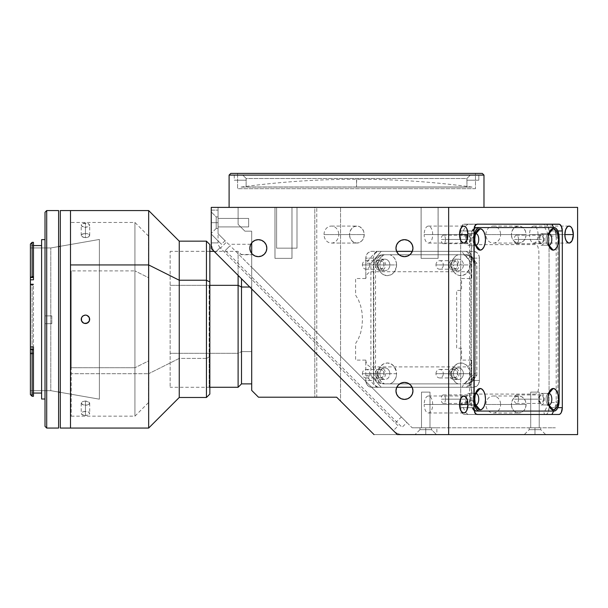 <?xml version="1.0" encoding="UTF-8"?>
<svg xmlns="http://www.w3.org/2000/svg" width="608" height="608" viewBox="0 0 608 608"><rect width="100%" height="100%" fill="white"/><g stroke="black" fill="none" stroke-linecap="round" stroke-linejoin="round"><path stroke-width="0.46" stroke-dasharray="3.04 2.28" d="M472.089 187.089C433.747 181.868 395.23 179.261 356.539 179.261L356.539 187.089L356.539 179.261L356.539 187.089L472.089 187.089L356.539 187.089L472.089 187.089L356.539 187.089L356.691 179.261M356.539 187.089L240.996 187.089L356.539 187.089M229.102 207.381L483.983 207.381L229.102 207.381M248.642 218.432L248.642 226.928L218.059 226.928L218.059 218.432L248.642 218.432L248.642 226.928L218.059 226.928L218.059 218.432L248.642 218.432L218.059 218.432L218.059 226.928L248.642 226.928L248.642 218.432L218.059 218.432L218.059 226.928L248.642 226.928L248.642 218.432M421.504 392.122L430 392.122L430 427.804L421.504 427.804L421.504 392.122L430 392.122L430 427.804L421.504 427.804L421.504 392.122L421.504 427.804L430 427.804L430 392.122L421.504 392.122L421.504 427.804L430 427.804L430 392.122L421.504 392.122M530.723 392.122L539.22 392.122L539.22 427.804L530.723 427.804L530.723 392.122L530.723 427.804L539.22 427.804L539.22 392.122L530.723 392.122M432.683 234.574A8.497 4.248 90 0 0 428.435 226.077A8.497 4.248 90 0 0 424.186 234.574L459.504 234.574L424.186 234.574A8.497 4.248 90 0 0 428.435 243.063A8.497 4.248 90 0 0 432.683 234.574M432.683 404.487A8.497 4.248 90 0 0 428.435 395.998A8.497 4.248 90 0 0 424.186 404.487L459.504 404.487L424.186 404.487A8.497 4.248 90 0 0 428.435 412.984A8.497 4.248 90 0 0 432.683 404.487M538.034 234.574A8.497 4.248 90 0 0 533.786 226.077A8.497 4.248 90 0 0 529.538 234.574L564.855 234.574L529.538 234.574A8.497 4.248 90 0 0 533.786 243.063A8.497 4.248 90 0 0 538.034 234.574M445.459 399.175A4.248 2.12 90 0 0 443.338 394.926A4.248 2.12 90 0 0 441.21 399.175L466.23 399.175A4.248 2.12 -90 0 1 468.35 394.926A4.248 2.12 -90 0 1 470.478 399.175L445.459 399.175L470.478 399.175A4.248 2.12 -90 0 1 468.35 403.423A4.248 2.12 -90 0 1 466.23 399.175L441.21 399.175A4.248 2.12 90 0 0 443.338 403.423A4.248 2.12 90 0 0 445.459 399.175M518.525 239.453A4.248 2.12 90 0 0 516.397 235.205A4.248 2.12 90 0 0 514.277 239.453L539.296 239.453A4.248 2.12 -90 0 1 541.416 235.205A4.248 2.12 -90 0 1 543.544 239.453L518.525 239.453L543.544 239.453A4.248 2.12 -90 0 1 541.416 243.702A4.248 2.12 -90 0 1 539.296 239.453L514.277 239.453A4.248 2.12 90 0 0 516.397 243.702A4.248 2.12 90 0 0 518.525 239.453M518.525 399.175A4.248 2.12 90 0 0 516.397 394.926A4.248 2.12 90 0 0 514.277 399.175L539.296 399.175A4.248 2.12 -90 0 1 541.416 394.926A4.248 2.12 -90 0 1 543.544 399.175L518.525 399.175L543.544 399.175A4.248 2.12 -90 0 1 541.416 403.423A4.248 2.12 -90 0 1 539.296 399.175L514.277 399.175A4.248 2.12 90 0 0 516.397 403.423A4.248 2.12 90 0 0 518.525 399.175M445.459 239.453A4.248 2.12 90 0 0 443.338 235.205A4.248 2.12 90 0 0 441.21 239.453L466.23 239.453A4.248 2.12 -90 0 1 468.35 235.205A4.248 2.12 -90 0 1 470.478 239.453L445.459 239.453L470.478 239.453A4.248 2.12 -90 0 1 468.35 243.702A4.248 2.12 -90 0 1 466.23 239.453L441.21 239.453A4.248 2.12 90 0 0 443.338 243.702A4.248 2.12 90 0 0 445.459 239.453M258.332 239.666A8.497 8.497 0 0 0 249.835 248.163A8.497 8.497 0 0 0 258.332 256.66A8.497 8.497 0 0 0 266.828 248.163A8.497 8.497 0 0 0 258.332 239.666M404.457 239.666A8.497 8.497 0 0 0 395.968 248.163A8.497 8.497 0 0 0 404.457 256.66A8.497 8.497 0 0 0 412.954 248.163A8.497 8.497 0 0 0 404.457 239.666M404.457 382.402A8.497 8.497 0 0 0 395.968 390.898A8.497 8.497 0 0 0 404.457 399.395A8.497 8.497 0 0 0 412.954 390.898A8.497 8.497 0 0 0 404.457 382.402M485.891 234.574A8.497 7.357 90 0 1 493.248 226.077A8.497 7.357 90 0 1 500.604 234.574L526.095 234.574A8.497 7.357 -90 0 0 518.738 226.077A8.497 7.357 -90 0 0 511.381 234.574L485.891 234.574L511.381 234.574A8.497 7.357 -90 0 0 518.738 243.063A8.497 7.357 -90 0 0 526.095 234.574L500.604 234.574A8.497 7.357 90 0 1 493.248 243.063A8.497 7.357 90 0 1 485.891 234.574M324.026 234.574A8.497 7.357 90 0 1 331.383 226.077A8.497 7.357 90 0 1 338.74 234.574L364.23 234.574A8.497 7.357 -90 0 0 356.866 226.077A8.497 7.357 -90 0 0 349.509 234.574L324.026 234.574L349.509 234.574A8.497 7.357 -90 0 0 356.866 243.063A8.497 7.357 -90 0 0 364.23 234.574L338.74 234.574A8.497 7.357 90 0 1 331.383 243.063A8.497 7.357 90 0 1 324.026 234.574M485.891 404.487A8.497 7.357 90 0 1 493.248 395.998A8.497 7.357 90 0 1 500.604 404.487L526.095 404.487A8.497 7.357 -90 0 0 518.738 395.998A8.497 7.357 -90 0 0 511.381 404.487L485.891 404.487L511.381 404.487A8.497 7.357 -90 0 0 518.738 412.984A8.497 7.357 -90 0 0 526.095 404.487L500.604 404.487A8.497 7.357 90 0 1 493.248 412.984A8.497 7.357 90 0 1 485.891 404.487M362.391 264.944A4.248 3.678 90 0 1 366.069 260.695A4.248 3.678 90 0 1 369.748 264.944L384.188 264.944A4.248 3.678 -90 0 0 380.509 260.695A4.248 3.678 -90 0 0 376.831 264.944L362.391 264.944L376.831 264.944A4.248 3.678 -90 0 0 380.509 269.192A4.248 3.678 -90 0 0 384.188 264.944L369.748 264.944A4.248 3.678 90 0 1 366.069 269.192A4.248 3.678 90 0 1 362.391 264.944M435.966 264.944A4.248 3.678 90 0 1 439.645 260.695A4.248 3.678 90 0 1 443.323 264.944L457.771 264.944A4.248 3.678 -90 0 0 454.092 260.695A4.248 3.678 -90 0 0 450.414 264.944L435.966 264.944L450.414 264.944A4.248 3.678 -90 0 0 454.092 269.192A4.248 3.678 -90 0 0 457.771 264.944L443.323 264.944A4.248 3.678 90 0 1 439.645 269.192A4.248 3.678 90 0 1 435.966 264.944M435.966 373.692A4.248 3.678 90 0 1 439.645 369.444A4.248 3.678 90 0 1 443.323 373.692L457.771 373.692A4.248 3.678 -90 0 0 454.092 369.444A4.248 3.678 -90 0 0 450.414 373.692L435.966 373.692L450.414 373.692A4.248 3.678 -90 0 0 454.092 377.94A4.248 3.678 -90 0 0 457.771 373.692L443.323 373.692A4.248 3.678 90 0 1 439.645 377.94A4.248 3.678 90 0 1 435.966 373.692M362.391 373.692A4.248 3.678 90 0 1 366.069 369.444A4.248 3.678 90 0 1 369.748 373.692L384.188 373.692A4.248 3.678 -90 0 0 380.509 369.444A4.248 3.678 -90 0 0 376.831 373.692L362.391 373.692L376.831 373.692A4.248 3.678 -90 0 0 380.509 377.94A4.248 3.678 -90 0 0 384.188 373.692L369.748 373.692A4.248 3.678 90 0 1 366.069 377.94A4.248 3.678 90 0 1 362.391 373.692M297 248.163L276.61 248.163L276.61 207.381L297 207.381L297 248.163L297 207.381L276.61 207.381L276.61 248.163L297 248.163M438.087 258.362L421.101 258.362L421.101 207.381L438.087 207.381L438.087 258.362L421.124 258.362L421.124 207.381L438.117 207.381L438.117 258.362L438.117 207.381L421.124 207.381L421.124 258.362L438.117 258.362L438.087 207.381L421.101 207.381L421.101 258.362L438.087 258.362M291.962 258.362L274.968 258.362L274.968 207.381L291.962 207.381L291.962 258.362L291.962 207.381L274.968 207.381L274.968 258.362L291.962 258.362M291.984 258.362L274.991 258.362L274.991 207.381L291.984 207.381L291.984 258.362L291.984 207.381L274.991 207.381L274.991 258.362L291.984 258.362M475.486 188.693L237.599 188.693L237.599 173.402L475.486 173.402L475.486 188.693L475.486 173.402L237.599 173.402L237.599 188.693L475.486 188.693M250.77 244.287L228.646 244.287L225.051 240.692L221.456 244.287L211.257 234.095L221.456 244.287L211.257 234.095L211.257 207.381L316.76 207.381L314.8 207.381L314.8 397.214L258.499 397.214L251.704 390.42L251.704 231.169L251.704 390.42L258.499 397.214L316.76 397.214L316.76 207.381L316.76 397.214L336.665 397.214L340.548 401.105L340.548 207.381L340.548 401.105L336.665 397.214L314.8 397.214L314.8 207.381L238.108 207.381L238.108 224.375L244.902 231.169L251.704 231.169L244.902 231.169L251.704 231.169L251.704 242.85L251.704 231.169L244.902 231.169L238.108 224.375L244.902 231.169L238.108 224.375L238.108 207.381L238.108 224.375L238.108 207.381L211.257 207.381L211.257 234.095L221.456 244.287L225.051 240.692L218.059 233.7L218.059 207.381L218.059 233.7L218.059 207.381L211.257 207.381L211.257 248.528L397.328 434.598L554.663 434.598L532.882 434.598L537.062 434.598L534.972 434.598L534.972 429.674L540.748 429.674L534.972 429.674L540.748 429.674L534.972 429.674L534.972 427.804L540.748 427.804L534.972 427.804L534.972 429.674L534.972 427.804L412.163 427.804L401.348 416.989L395.337 423.001L220.461 248.117L226.465 242.113L218.059 233.7L218.059 207.381L211.257 207.381L211.257 248.528L397.328 434.598L545.672 434.598L534.972 434.598L534.972 427.804L530.723 427.804L534.972 427.804L534.972 429.674L529.196 429.674L534.972 429.674L534.972 434.598L534.972 429.674L529.196 429.674L534.972 429.674L534.972 434.598L374.042 434.598L340.548 401.105L374.042 434.598L577.6 434.598L374.042 434.598L552.626 434.598L436.871 434.598L436.871 427.804L412.163 427.804L552.626 427.804L412.163 427.804L251.704 267.246L251.704 288.967L251.704 254.486L238.845 254.486L251.704 267.345L251.704 253.483M365.796 360.096L366.244 362.695L367.521 364.899L369.428 366.373L371.686 366.89L465.865 366.89L468.114 366.373L470.022 364.899L471.299 362.695L471.747 360.096L471.633 381.816L470.759 384.264L468.114 386.764L465.865 387.281L412.148 387.281L465.865 387.281A6.794 5.882 90 0 0 471.747 380.486L479.393 380.486L471.747 380.486L471.747 360.096L461.556 360.096L461.556 348.202L456.646 348.202L456.646 290.426L461.556 290.426L461.556 278.532L471.747 278.532L471.299 275.933L470.022 273.729L468.114 272.255L465.865 271.738L371.686 271.738L369.428 272.255L367.521 273.729L366.244 275.933L365.796 278.532L365.91 256.819L366.791 254.372L368.41 252.495L371.686 251.347L396.583 251.347L371.686 251.347A6.794 5.882 90 0 0 365.796 258.142L373.441 258.142L373.441 380.486L365.796 380.486L365.796 360.096L355.604 360.096L355.604 343.528L358.484 338.664L360.658 332.804L362.011 326.238L362.467 319.314L362.011 312.39L360.658 305.832L358.484 299.964L355.604 295.108L355.604 278.532L365.796 278.532L365.796 258.142L373.441 258.142L373.441 380.486A6.794 5.882 -90 0 0 379.331 387.281L370.538 387.152L368.41 386.141L366.791 384.264L365.796 380.486L365.796 360.096M396.773 387.281L371.686 387.281A6.794 5.882 90 0 1 365.796 380.486L373.441 380.486L373.89 383.086L375.166 385.29L377.074 386.764L379.331 387.281L473.51 387.281A6.794 5.882 -90 0 0 479.393 380.486L479.393 258.142L471.747 258.142L471.747 278.532L471.747 258.142L479.393 258.142A6.794 5.882 -90 0 0 473.51 251.347L465.865 251.347L468.114 251.864L470.022 253.338L471.299 255.542L471.747 258.142A6.794 5.882 90 0 0 465.865 251.347L379.331 251.347A6.794 5.882 -90 0 0 373.441 258.142L373.89 255.542L375.166 253.338L377.074 251.864L379.331 251.347L473.51 251.347L476.778 252.495L478.405 254.372L479.279 256.819L479.393 380.486L478.405 384.264L476.778 386.141L473.51 387.281L396.773 387.281M450.414 373.692L451.486 376.694L454.092 377.94L456.692 376.694L457.771 373.692L456.692 370.682L454.092 369.444L451.486 370.682L450.414 373.692M376.831 373.692L377.91 376.694L380.509 377.94L383.116 376.694L384.188 373.692L383.116 370.682L380.509 369.444L377.91 370.682L376.831 373.692M412.338 251.347L465.865 251.347L412.338 251.347M376.831 264.944L377.91 267.946L380.509 269.192L383.116 267.946L384.188 264.944L383.116 261.942L380.509 260.695L377.91 261.942L376.831 264.944M450.414 264.944L451.486 267.946L454.092 269.192L456.692 267.946L457.771 264.944L456.692 261.942L454.092 260.695L451.486 261.942L450.414 264.944M545.665 414.474L546.964 413.957L548.066 412.482L549.062 407.672L549.062 230.956L548.066 226.153L546.964 224.679L545.665 224.162L463.44 224.291L461.274 227.179L460.704 230.956L460.704 407.672L461.7 412.482L462.802 413.957L464.102 414.474L545.665 414.474A6.794 3.397 90 0 0 549.062 407.672L549.062 230.956A6.794 3.397 90 0 0 545.665 224.162L464.102 224.162A6.794 3.397 90 0 0 460.704 230.956L460.704 407.672L473.951 407.672L460.704 407.672A6.794 3.397 90 0 0 464.102 414.474L545.665 414.474M470.478 399.175L469.536 402.709L468.768 403.347L467.537 403.104L466.268 400.003L466.389 397.548L467.172 395.648L468.35 394.926L469.536 395.648L470.478 399.175M543.544 239.453L542.594 242.987L541.416 243.702L540.603 243.375L539.334 240.282L540.238 235.919L541.416 235.205L542.594 235.919L543.544 239.453M543.544 399.175L542.594 402.709L541.834 403.347L540.603 403.104L539.334 400.003L539.456 397.548L540.238 395.648L541.416 394.926L542.23 395.253L543.18 396.819L543.544 399.175M470.478 239.453L469.536 242.987L468.35 243.702L467.537 243.375L466.268 240.282L467.172 235.919L468.35 235.205L469.536 235.919L470.478 239.453M535.473 394.083L474.301 394.083L473.001 393.566L471.899 392.092L470.904 387.281L470.904 251.347L471.474 247.57L473.64 244.682L535.473 244.553L536.773 245.07L537.875 246.544L538.87 251.347L538.87 387.281L537.875 392.092L536.773 393.566L535.473 394.083M473.951 230.956L460.704 230.956L473.951 230.956M477.348 224.162L464.102 224.162L477.348 224.162M558.912 224.162L545.665 224.162L558.912 224.162M557.84 230.956L549.062 230.956L557.84 230.956M557.84 407.672L549.062 407.672L557.84 407.672M477.348 414.474L464.102 414.474L477.348 414.474M340.548 207.381L577.6 207.381L340.548 207.381M511.381 234.574L511.944 237.819L513.532 240.578L515.926 242.417L518.738 243.063L521.558 242.417L523.944 240.578L525.532 237.819L526.095 234.574L525.532 231.321L523.944 228.562L521.558 226.723L518.738 226.077L515.926 226.723L513.532 228.562L511.944 231.321L511.381 234.574M349.509 234.574L350.071 237.819L351.667 240.578L354.054 242.417L356.866 243.063L359.685 242.417L362.072 240.578L363.668 237.819L364.23 234.574L363.668 231.321L362.072 228.562L359.685 226.723L356.866 226.077L354.054 226.723L351.667 228.562L350.071 231.321L349.509 234.574M511.381 404.487L511.944 407.74L513.532 410.499L515.926 412.338L518.738 412.984L521.558 412.338L523.944 410.499L525.532 407.74L526.095 404.487L525.532 401.242L523.944 398.483L521.558 396.644L518.738 395.998L515.926 396.644L513.532 398.483L511.944 401.242L511.381 404.487M554.663 434.598L553.812 434.598L554.663 434.598M552.626 427.804L555.362 427.804L552.626 427.804M421.504 427.804L430 427.804L421.504 427.804M535.8 427.804L539.22 427.804L535.8 427.804M218.059 218.432L218.059 226.928L218.059 218.432M251.704 319.314L251.704 368.592L251.704 319.314M251.704 362.892L251.704 371.389L251.704 362.892M251.704 315.066L251.704 318.486L251.704 315.066M251.704 267.566L251.704 275.736L251.704 267.566M297 207.381L276.61 207.381L297 207.381M291.962 207.381L274.968 207.381L291.962 207.381M291.984 207.381L274.991 207.381L291.984 207.381M229.102 175.096L483.983 175.096L229.102 175.096M230.797 173.402L482.281 173.402L230.797 173.402M475.486 173.402L368.197 173.402L475.486 173.402M246.096 180.196L246.172 178.501L466.906 178.501L466.99 186.99L246.096 186.99L246.172 178.501L466.906 178.501L470.311 175.096L242.774 175.096L246.172 178.501L242.774 175.096L234.27 175.096L478.808 175.096L234.27 175.096L234.27 180.196L246.172 180.196L234.27 180.196L246.172 180.196L246.096 186.99L466.99 186.99L466.906 180.196L478.808 180.196L466.906 180.196L466.906 178.501L470.311 175.096L478.808 175.096L234.27 175.096L478.808 175.096L478.808 180.196L466.906 180.196L466.906 178.501L246.172 178.501L242.774 175.096L470.311 175.096L466.906 178.501L246.172 178.501L246.172 180.196L234.27 180.196L234.27 175.096L242.774 175.096L246.172 178.501L246.096 180.196M466.906 180.196L478.808 180.196L478.808 175.096L470.311 175.096L466.906 178.501L466.906 180.196M463.425 264.944A5.776 5.001 90 0 1 458.424 270.72A5.776 5.001 90 0 1 453.416 264.944L451.615 264.944A10.708 9.272 -90 0 0 460.887 275.644A10.708 9.272 -90 0 0 470.159 264.944L459.093 264.944A5.776 5.001 90 0 1 454.092 270.72A5.776 5.001 90 0 1 449.084 264.944L453.416 264.944A5.776 5.001 -90 0 0 458.424 270.72A5.776 5.001 -90 0 0 463.425 264.944A5.776 5.001 -90 0 0 458.424 259.168A5.776 5.001 -90 0 0 453.416 264.944L449.084 264.944A5.776 5.001 90 0 1 454.092 259.168A5.776 5.001 90 0 1 459.093 264.944L470.159 264.944L469.452 269.04L466.04 273.843L462.696 275.439L459.078 275.439L457.338 274.831L454.328 272.513L452.322 269.04L451.615 264.944L452.071 261.622L453.401 258.628L455.46 256.264L458.06 254.744L384.484 254.744A10.708 9.272 -90 0 0 378.039 264.944A10.708 9.272 -90 0 0 387.311 275.644A10.708 9.272 -90 0 0 396.583 264.944L389.85 264.944A5.776 5.001 90 0 1 384.849 270.72A5.776 5.001 90 0 1 379.84 264.944L378.039 264.944L379.84 264.944A5.776 5.001 -90 0 0 384.849 270.72A5.776 5.001 -90 0 0 389.85 264.944L385.518 264.944A5.776 5.001 90 0 1 380.509 270.72A5.776 5.001 90 0 1 375.508 264.944L379.84 264.944L375.508 264.944A5.776 5.001 90 0 1 380.509 259.168A5.776 5.001 90 0 1 385.518 264.944L389.85 264.944A5.776 5.001 -90 0 0 384.849 259.168A5.776 5.001 -90 0 0 379.84 264.944A5.776 5.001 90 0 1 384.849 259.168A5.776 5.001 90 0 1 389.85 264.944L396.583 264.944A10.708 9.272 -90 0 0 390.138 254.744L393.847 257.351L395.565 260.064L396.462 263.264L396.401 267.034L393.862 272.513L390.86 274.831L387.311 275.644L383.762 274.831L380.752 272.513L378.214 267.034L378.153 263.264L379.058 260.064L380.775 257.351L384.362 254.744A10.192 8.831 -90 0 0 375.539 264.944L373.836 264.944A10.192 8.831 90 0 1 382.668 254.744L384.362 254.744L380.988 255.52L379.46 256.462L377.028 259.274L375.539 264.944L375.539 373.692A10.192 8.831 -90 0 0 384.362 383.884L382.668 383.884A10.192 8.831 90 0 1 373.836 373.692L375.539 373.692L376.208 377.591L379.46 382.166L382.645 383.686L390.138 383.884A10.708 9.272 -90 0 0 396.583 373.692L389.85 373.692A5.776 5.001 90 0 1 384.849 379.468A5.776 5.001 90 0 1 379.84 373.692L378.039 373.692A10.708 9.272 -90 0 0 384.484 383.884L463.714 383.884A10.708 9.272 -90 0 0 470.159 373.692L463.425 373.692A5.776 5.001 90 0 1 458.424 379.468A5.776 5.001 90 0 1 453.416 373.692L451.615 373.692A10.708 9.272 -90 0 0 458.06 383.884L382.668 383.884L384.484 383.884L380.775 381.277L378.495 377.006L378.039 373.692L379.84 373.692A5.776 5.001 -90 0 0 384.849 379.468A5.776 5.001 -90 0 0 389.85 373.692L385.518 373.692A5.776 5.001 90 0 1 380.509 379.468A5.776 5.001 90 0 1 375.508 373.692L379.84 373.692L375.508 373.692A5.776 5.001 90 0 1 380.509 367.916A5.776 5.001 90 0 1 385.518 373.692L389.85 373.692A5.776 5.001 -90 0 0 384.849 367.916A5.776 5.001 -90 0 0 379.84 373.692A5.776 5.001 90 0 1 384.849 367.916A5.776 5.001 90 0 1 389.85 373.692L396.583 373.692A10.708 9.272 -90 0 0 387.311 362.984A10.708 9.272 -90 0 0 378.039 373.692L378.746 369.596L380.752 366.122L383.762 363.797L387.311 362.984L390.86 363.797L393.862 366.122L396.401 371.602L396.462 375.372L395.565 378.564L392.738 382.371L390.138 383.884L458.06 383.884L455.46 382.371L452.633 378.564L451.615 373.692L453.416 373.692A5.776 5.001 -90 0 0 458.424 379.468A5.776 5.001 -90 0 0 463.425 373.692L459.093 373.692A5.776 5.001 90 0 1 454.092 379.468A5.776 5.001 90 0 1 449.084 373.692L453.416 373.692L449.084 373.692A5.776 5.001 90 0 1 454.092 367.916A5.776 5.001 90 0 1 459.093 373.692L463.425 373.692A5.776 5.001 -90 0 0 458.424 367.916A5.776 5.001 -90 0 0 453.416 373.692A5.776 5.001 90 0 1 458.424 367.916A5.776 5.001 90 0 1 463.425 373.692L470.159 373.692A10.708 9.272 -90 0 0 460.887 362.984A10.708 9.272 -90 0 0 451.615 373.692L453.18 367.741L454.328 366.122L457.338 363.797L459.078 363.189L462.696 363.189L466.04 364.792L469.452 369.596L470.159 373.692L469.703 377.006L468.373 380L466.313 382.371L463.714 383.884L466.769 383.884A10.192 8.831 -90 0 0 475.6 373.692L473.906 373.692A10.192 8.831 90 0 1 465.074 383.884L468.494 383.686L471.679 382.166L474.111 379.354L475.433 375.676L475.6 264.944L473.906 264.944L473.906 373.692L475.6 373.692L475.6 264.944A10.192 8.831 -90 0 0 466.769 254.744L382.668 254.744L379.286 255.52L377.758 256.462L375.326 259.274L373.836 264.944L373.836 373.692L374.513 377.591L376.42 380.897L379.286 383.108L382.668 383.884L465.074 383.884L468.449 383.108L469.976 382.166L472.416 379.354L473.906 373.692L473.906 264.944L473.229 261.037L471.314 257.731L468.449 255.52L465.074 254.744A10.192 8.831 90 0 1 473.906 264.944L475.6 264.944L474.111 259.274L471.679 256.462L470.151 255.52L466.769 254.744L463.714 254.744L466.313 256.264L468.373 258.628L469.703 261.622L470.159 264.944A10.708 9.272 -90 0 0 463.714 254.744L458.06 254.744A10.708 9.272 -90 0 0 451.615 264.944L453.416 264.944A5.776 5.001 90 0 1 458.424 259.168A5.776 5.001 90 0 1 463.425 264.944M470.273 377.089L472.598 375.387L476.847 375.387L466.541 387.281L462.3 387.281L462.916 385.586L470.273 377.089M466.541 251.347L476.847 263.241L472.598 263.241L470.273 261.546L462.916 253.05L462.3 251.347L466.541 251.347L476.847 263.241L476.847 375.387L466.541 387.281L381.193 387.281L370.895 375.387L366.647 375.387L367.27 377.089L374.627 385.586L376.945 387.281L381.193 387.281L370.895 375.387L370.895 263.241L381.193 251.347L376.945 251.347L374.627 253.05L367.27 261.546L366.647 263.241L370.895 263.241L381.193 251.347L466.541 251.347M463.714 254.744L382.668 254.744L463.714 254.744M468.35 245.229A5.776 2.888 90 0 0 471.238 239.453A5.776 2.888 90 0 0 468.35 233.677L475.859 233.677L468.35 233.677A5.776 2.888 90 0 0 465.462 239.453A5.776 2.888 90 0 0 468.35 245.229L475.859 245.229L468.35 245.229M541.416 245.229A5.776 2.888 90 0 0 544.304 239.453A5.776 2.888 90 0 0 541.416 233.677L548.925 233.677L541.416 233.677A5.776 2.888 90 0 0 538.528 239.453A5.776 2.888 90 0 0 541.416 245.229L548.925 245.229L541.416 245.229M468.35 404.958A5.776 2.888 90 0 0 471.238 399.175A5.776 2.888 90 0 0 468.35 393.399L475.859 393.399L468.35 393.399A5.776 2.888 90 0 0 465.462 399.175A5.776 2.888 90 0 0 468.35 404.958L475.859 404.958L468.35 404.958M541.416 404.958A5.776 2.888 90 0 0 544.304 399.175A5.776 2.888 90 0 0 541.416 393.399L548.925 393.399L541.416 393.399A5.776 2.888 90 0 0 538.528 399.175A5.776 2.888 90 0 0 541.416 404.958L548.925 404.958L541.416 404.958M469.536 402.58L475.479 414.474L468.122 414.474L465.804 412.771L461.556 404.274L462.179 402.58L469.536 402.58L475.479 414.474L551.942 414.474L544.586 414.474L543.962 412.771L548.211 404.274L550.536 402.58L557.893 402.58L557.893 236.056L553.645 227.559L557.893 236.056L550.536 236.056L548.211 234.354L543.962 225.857L544.586 224.162L551.942 224.162L475.479 224.162L469.536 236.056L469.536 402.58M553.645 411.069L557.893 402.58L553.645 411.069M474.179 228.517A10.192 5.1 90 0 0 471.23 237.751L473.951 237.751L471.23 237.751L471.23 400.877A10.192 5.1 90 0 0 474.179 410.119M554.04 227.559L476.33 227.559L554.04 227.559M559.14 237.751L556.191 237.751A10.192 5.1 90 0 0 553.5 228.768A10.192 5.1 90 0 0 551.099 227.559L553.044 228.334L554.701 230.546L555.803 233.852L556.191 237.751L556.191 400.877L559.14 400.877M551.099 411.069A10.192 5.1 90 0 0 553.5 409.868A10.192 5.1 90 0 0 556.191 400.877L555.803 404.776L554.701 408.09L553.044 410.294L551.099 411.069L554.04 411.069L476.33 411.069L551.099 411.069M473.951 400.877L471.23 400.877L473.951 400.877M548.674 404.936A5.776 2.888 -90 0 1 546.03 399.175A5.776 2.888 -90 0 1 548.674 393.422A5.776 2.888 90 0 0 547.253 394.463A5.776 2.888 90 0 0 547.253 403.894A5.776 2.888 90 0 0 548.674 404.936M475.608 404.936A5.776 2.888 -90 0 1 472.971 399.175A5.776 2.888 -90 0 1 475.608 393.422A5.776 2.888 90 0 0 474.187 394.463A5.776 2.888 90 0 0 474.187 403.894A5.776 2.888 90 0 0 475.608 404.936M548.674 245.206A5.776 2.888 -90 0 1 546.03 239.453A5.776 2.888 -90 0 1 548.674 233.7A5.776 2.888 90 0 0 547.253 234.734A5.776 2.888 90 0 0 547.253 244.173A5.776 2.888 90 0 0 548.674 245.206M475.608 245.206A5.776 2.888 -90 0 1 472.971 239.453A5.776 2.888 -90 0 1 475.608 233.7A5.776 2.888 90 0 0 474.187 234.734A5.776 2.888 90 0 0 474.187 244.173A5.776 2.888 90 0 0 475.608 245.206M474.384 410.294L472.089 406.539L471.23 400.877L471.23 237.751L472.089 232.089L474.384 228.334M475.479 224.162L469.536 236.056L462.179 236.056L461.556 234.354L465.804 225.857L468.122 224.162L475.479 224.162M230.075 245.716L225.264 250.519L230.075 245.716L225.264 250.519L402.07 427.325L406.874 422.514L230.075 245.716M425.752 429.674L419.976 429.674L425.752 429.674L425.752 434.598L425.752 427.804L419.976 427.804L425.752 427.804L425.752 429.674L419.976 429.674L425.752 429.674L419.976 429.674L425.752 429.674L425.752 434.598L415.051 434.598L425.752 434.598L425.752 427.804L419.976 427.804L425.752 427.804L425.752 429.674L419.976 429.674L425.752 429.674L425.752 427.804L425.752 429.674L431.536 429.674L425.752 429.674L425.752 434.598L415.051 434.598L425.752 434.598L425.752 429.674L431.536 429.674L425.752 429.674L425.752 427.804L431.536 427.804L425.752 427.804L425.752 429.674L431.536 429.674L425.752 429.674L425.752 434.598L436.46 434.598L425.752 434.598L425.752 429.674L431.536 429.674L425.752 429.674M216.19 222.68L216.19 228.456L216.19 222.68L211.257 222.68L218.059 222.68L218.059 228.456L218.059 222.68L216.19 222.68L216.19 228.456L216.19 222.68L216.19 228.456L216.19 222.68L211.257 222.68L211.257 233.381L211.257 222.68L218.059 222.68L218.059 228.456L218.059 222.68L216.19 222.68L216.19 228.456L216.19 222.68L218.059 222.68L216.19 222.68L216.19 216.896L216.19 222.68L211.257 222.68L211.257 233.381L211.257 222.68L216.19 222.68L216.19 216.896L216.19 222.68L218.059 222.68L218.059 216.896L218.059 222.68L216.19 222.68L216.19 216.896L216.19 222.68L211.257 222.68L211.257 211.972L211.257 222.68L216.19 222.68L216.19 216.896L216.19 222.68M220.05 247.707L215.24 252.51L212.298 248.102L211.257 242.896L218.059 242.896L218.576 245.503L220.05 247.707L215.24 252.51A13.596 13.596 0 0 1 211.257 242.896L218.059 242.896L218.059 210.102L211.257 210.102L211.257 242.896L211.257 210.102L218.059 210.102L211.257 210.102L211.257 242.896A13.596 13.596 0 0 0 215.24 252.51L393.353 430.616A13.596 13.596 0 0 0 402.96 434.598A13.596 13.596 0 0 1 393.353 430.616L215.24 252.51L393.353 430.616L398.156 425.813L220.05 247.707M218.059 222.68L218.059 216.896L218.059 222.68M211.257 222.68L211.257 211.972L211.257 222.68M425.752 427.804L431.536 427.804L425.752 427.804M425.752 434.598L436.46 434.598L425.752 434.598M537.062 434.598L545.672 434.598L537.062 434.598M532.882 434.598L524.263 434.598L532.882 434.598M238.108 353.301L238.108 251.347L238.108 353.301L170.141 353.301L170.141 251.347L170.141 285.334L209.836 285.334L170.141 285.334L170.141 387.281L170.141 353.301L238.108 353.301L238.108 387.281L238.108 353.301L241.505 351.599L238.108 353.301M241.505 278.776L241.505 351.599L241.505 278.776M251.704 292.668L251.704 287.029L249.759 287.029L251.704 287.029L251.704 254.744L251.704 351.599L241.505 351.599L251.704 351.599L251.704 383.853L251.704 342.061M251.704 288.967L251.704 383.884M251.704 364.253L251.704 372.909L251.704 364.253M251.704 268.599L251.704 277.256L251.704 268.599M251.704 316.426L251.704 325.082L251.704 316.426M251.704 296.377L251.704 365.096L251.704 296.377M241.505 383.884L241.505 351.599L241.505 383.884M33.455 346.97L33.455 393.064L41.618 393.064L41.618 245.571L41.618 399.008L45.015 399.008L45.015 319.755L45.015 323.714L51.809 323.699L45.015 323.714L51.809 323.714L51.809 315.879L45.015 315.879L51.809 315.879L51.809 323.699L45.015 323.699L45.015 315.879L45.015 323.714L45.015 243.185L45.015 426.36L46.71 428.062L58.604 428.062L58.604 210.566L58.604 428.062L46.71 428.062L46.71 210.566L46.71 428.062L45.015 426.36L45.015 212.268L45.015 399.008L41.618 399.008L41.618 239.628L41.618 393.057L30.4 392.981L30.4 353.909L33.455 353.909L33.455 284.012L30.4 284.012L30.4 245.67L33.455 245.571L33.455 276.625M58.604 392.046L50.791 390.678L50.791 247.95L30.4 247.95L30.4 390.678L50.791 390.678L99.385 399.175L99.385 239.453L60.306 246.286L99.385 239.453L99.385 399.175L50.791 390.678L50.791 247.95L50.791 390.678L30.4 390.678L30.4 247.95L50.791 247.95L58.604 246.582L50.791 247.95L50.791 390.678L30.4 390.678L30.4 247.95L30.4 390.678M33.455 353.005L30.4 353.005L33.455 353.005L30.4 353.005L30.4 353.909L33.455 353.909L33.455 353.005L30.4 353.005L30.4 284.764L33.455 283.997L33.455 353.886L33.455 353.187L30.552 353.187L33.455 353.886L32.102 353.886L32.102 283.997L32.102 353.886L30.4 353.126L30.4 284.764L33.455 284.704L33.455 283.997L30.552 284.704L33.455 284.894L33.455 284.012L30.4 284.012L30.4 284.894L30.4 245.67L33.455 245.67L33.455 243.922L30.552 243.922L30.4 245.67L30.4 244.044M30.4 353.005L30.4 394.569L33.455 394.721L33.455 396.272L32.102 396.272L30.552 394.721L33.455 394.721L33.455 392.981L30.4 392.981L30.4 394.592L32.102 396.287L30.4 394.592L32.102 396.287L33.455 396.287M33.455 242.341L32.102 242.341L30.4 244.074M33.455 277.484L33.455 279.809M45.015 399.008L45.015 239.628L45.015 399.008M58.604 409.336L58.604 229.262L58.604 409.336M70.498 428.062L70.498 210.566M70.498 416.168L70.498 222.46L70.498 416.168M60.306 428.062L60.306 210.566L60.306 428.062M60.306 232.659L60.306 405.977L60.306 232.659M209.836 244.553L209.836 356.698L206.439 358.401L206.439 241.156L206.439 358.401L179.246 358.401L179.246 241.156L179.246 358.401L148.664 373.692L148.664 210.566L148.664 373.692L70.498 373.692L70.498 210.801M209.152 285.334L209.152 387.281L209.152 353.301L209.836 353.643L209.836 387.965L209.836 284.992L209.152 285.334L209.836 284.992L209.836 250.671L209.836 353.643L209.152 353.301L209.152 285.334M84.618 227.286L88.456 226.678L89.376 225.963L89.619 224.724L87.081 223.235L82.452 223.668L81.29 224.724L81.525 225.956L84.618 227.286M87.081 405.088L85.454 405.24L85.454 415.545L88.456 414.96L89.703 413.493L88.456 411.958L85.454 411.297L85.454 400.991L89.376 402.367L89.376 403.993L87.081 405.088L88.988 404.35L89.619 402.777L87.81 401.371L85.454 400.991L82.452 401.652L81.206 403.195L83.098 404.905L87.081 405.088M71.182 270.887L71.182 416.168L71.182 367.741L134.923 367.741L134.923 416.168L134.923 270.887L71.182 270.887L134.923 270.887L134.923 416.168L134.923 367.741L148.519 360.947L148.519 402.58L148.519 277.689L134.923 270.887L148.519 277.689L148.519 236.056L148.519 360.947L134.923 367.741L134.923 222.46L134.923 367.741L71.182 367.741L71.182 270.887M89.619 318.493L88.988 321.678L87.081 323.243L85.454 323.562L82.452 322.316L81.206 319.314L82.452 316.312L85.454 315.066L88.456 316.312L89.703 319.352M82.46 316.304L81.533 317.688L83.098 315.78L84.626 315.149M81.29 318.486L81.51 320.902M83.053 322.825L85.454 323.562L87.081 323.243L86.283 323.479M88.958 321.716L89.368 320.971M88.464 316.32L87.081 315.392L88.958 316.92M87.081 315.392L85.454 315.066L83.053 315.81M89.376 320.948L89.376 317.695M87.081 323.243L87.856 322.825M87.081 237.47L85.454 237.644L85.454 227.331L88.456 226.678L89.703 225.135L88.456 223.668L85.454 223.083L85.454 233.396L88.456 233.974L89.703 235.433L88.456 236.976L87.081 237.47L88.988 236.641L89.619 235.022L88.456 233.974L85.454 233.396L85.454 223.083L83.828 223.235L81.533 224.329L81.206 225.135L82.445 226.67L85.454 227.331L85.454 237.644L82.452 236.983L81.206 235.44L82.452 233.974L85.454 233.396L81.92 234.285L81.29 235.858L83.828 237.47L87.081 237.47M70.498 428.009L70.498 373.692L148.664 373.692L148.664 428.062L148.664 373.692L179.246 358.401L179.246 397.48L179.246 358.401L206.439 358.401L206.439 397.48L206.439 358.401L209.836 356.698L209.836 394.037M70.498 368.083L70.498 221.836L70.498 368.083M81.525 320.94L81.951 321.716M85.454 400.991L85.454 411.297L82.452 411.958L81.206 413.493L82.445 414.96L85.454 415.545L85.454 405.24L82.452 404.654L81.206 403.195L82.452 401.652L85.454 400.991M84.618 415.507L88.456 414.96L89.376 414.299L89.619 413.075L88.456 411.958L86.283 411.342L82.452 411.958L81.29 413.075L81.525 414.299L84.618 415.507M209.836 244.712L209.836 394.083M209.836 284.992L209.836 387.927L209.836 284.992M240.996 187.089C279.33 181.868 317.847 179.261 356.539 179.261L356.387 179.261M428.435 226.077L463.752 226.077M428.435 395.998L463.752 395.998M533.786 226.077L569.103 226.077M443.338 394.926L468.35 394.926M516.397 235.205L541.416 235.205M516.397 394.926L541.416 394.926M443.338 235.205L468.35 235.205M493.248 226.077L518.738 226.077M331.383 226.077L356.866 226.077M493.248 395.998L518.738 395.998M366.069 260.695L380.509 260.695M439.645 260.695L454.092 260.695M439.645 369.444L454.092 369.444M366.069 369.444L380.509 369.444M366.069 377.94L380.509 377.94M439.645 377.94L454.092 377.94M439.645 269.192L454.092 269.192M366.069 269.192L380.509 269.192M493.248 412.984L518.738 412.984M331.383 243.063L356.866 243.063M493.248 243.063L518.738 243.063M443.338 243.702L468.35 243.702M516.397 403.423L541.416 403.423M516.397 243.702L541.416 243.702M443.338 403.423L468.35 403.423M533.786 243.063L569.103 243.063M428.435 412.984L463.752 412.984M428.435 243.063L463.752 243.063M454.092 270.72L458.424 270.72M380.509 379.468L384.849 379.468M454.092 379.468L458.424 379.468M380.509 270.72L384.849 270.72M380.509 259.168L384.849 259.168M454.092 367.916L458.424 367.916M380.509 367.916L384.849 367.916M454.092 259.168L458.424 259.168M547.253 394.463L550.096 390.435M547.253 403.894L550.096 407.915M474.187 394.463L477.037 390.435M474.187 403.894L477.037 407.915M547.253 234.734L550.096 230.713M547.253 244.173L550.096 248.193M474.187 234.734L477.037 230.713M474.187 244.173L477.037 248.193M419.976 429.674L415.051 434.598L419.976 429.674L419.976 427.804L419.976 429.674M529.196 427.804L529.196 429.674L524.263 434.598M216.19 228.456L211.257 233.381L216.19 228.456L218.059 228.456L216.19 228.456M218.059 216.896L216.19 216.896L211.257 211.972L216.19 216.896L218.059 216.896M431.536 427.804L431.536 429.674L436.46 434.598L431.536 429.674L431.536 427.804M540.748 427.804L540.748 429.674L545.672 434.598M214.077 251.347L238.108 251.347L241.505 254.744L251.704 254.744M209.836 251.347L170.141 251.347M209.836 387.281L170.141 387.281M60.306 392.342L99.385 399.175M33.455 284.894L30.4 284.894M30.4 247.95L50.791 247.95L58.604 246.582M60.306 246.286L99.385 239.453M45.015 315.879L51.809 315.879M45.015 323.714L51.809 323.714M209.152 387.281L209.836 387.965M89.703 403.195L89.703 413.493M71.182 416.168L134.923 416.168L148.519 402.58M89.703 235.44L89.703 225.135M148.519 236.056L134.923 222.46L71.182 222.46M81.206 235.44L81.206 225.135M81.206 403.195L81.206 413.493M209.152 251.347L209.836 250.671"/><path stroke-width="0.91" d="M483.983 175.096L482.281 173.402L230.797 173.402L229.102 175.096L483.983 175.096L229.102 175.096L229.102 207.381L229.102 175.096L230.797 173.402L482.281 173.402L483.983 175.096L483.983 207.381L483.983 175.096M468 234.574L459.504 234.574A8.497 4.248 -90 0 1 463.752 226.077A8.497 4.248 -90 0 1 468 234.574A8.497 4.248 -90 0 1 463.752 243.063A8.497 4.248 -90 0 1 459.504 234.574L468 234.574L466.762 240.578L464.58 242.904L462.924 242.904L460.75 240.578L459.83 237.819L459.504 234.574L460.226 229.854L462.126 226.723L463.752 226.077L465.378 226.723L466.762 228.562L468 234.574M468 404.487L459.504 404.487A8.497 4.248 -90 0 1 463.752 395.998A8.497 4.248 -90 0 1 468 404.487A8.497 4.248 -90 0 1 463.752 412.984A8.497 4.248 -90 0 1 459.504 404.487L468 404.487L466.762 410.499L465.378 412.338L463.752 412.984L461.396 411.555L459.83 407.74L459.587 402.83L460.75 398.483L462.924 396.158L465.378 396.644L467.286 399.768L468 404.487M573.352 234.574L564.855 234.574A8.497 4.248 -90 0 1 569.103 226.077A8.497 4.248 -90 0 1 573.352 234.574A8.497 4.248 -90 0 1 569.103 243.063A8.497 4.248 -90 0 1 564.855 234.574L573.352 234.574L572.105 240.578L569.932 242.904L568.275 242.904L566.101 240.578L565.182 237.819L564.855 234.574L565.569 229.854L567.477 226.723L569.103 226.077L570.73 226.723L572.105 228.562L573.352 234.574M258.332 256.66A8.497 8.497 0 0 1 249.835 248.163A8.497 8.497 0 0 1 258.332 239.666A8.497 8.497 0 0 1 266.828 248.163A8.497 8.497 0 0 1 258.332 256.66L255.079 256.014L252.32 254.174L250.481 251.416L249.835 248.163L250.481 244.91L252.32 242.159L255.079 240.312L258.332 239.666L261.584 240.312L264.336 242.159L266.182 244.91L266.828 248.163L266.182 251.416L264.336 254.174L261.584 256.014L258.332 256.66M404.457 256.66A8.497 8.497 0 0 1 395.968 248.163A8.497 8.497 0 0 1 404.457 239.666A8.497 8.497 0 0 1 412.954 248.163A8.497 8.497 0 0 1 404.457 256.66L401.212 256.014L398.453 254.174L396.614 251.416L395.968 248.163L396.614 244.91L398.453 242.159L401.212 240.312L404.457 239.666L407.71 240.312L410.468 242.159L412.308 244.91L412.954 248.163L412.308 251.416L410.468 254.174L407.71 256.014L404.457 256.66M404.457 399.395A8.497 8.497 0 0 1 395.968 390.898A8.497 8.497 0 0 1 404.457 382.402A8.497 8.497 0 0 1 412.954 390.898A8.497 8.497 0 0 1 404.457 399.395L401.212 398.749L398.453 396.902L396.614 394.151L395.968 390.898L396.614 387.646L398.453 384.887L401.212 383.048L404.457 382.402L407.71 383.048L410.468 384.887L412.308 387.646L412.954 390.898L412.308 394.151L410.468 396.902L407.71 398.749L404.457 399.395M258.499 397.214L251.704 390.42L251.704 288.967L251.704 390.42L258.499 397.214L336.665 397.214L374.042 434.598L336.665 397.214L258.499 397.214M412.148 387.281L396.773 387.281L412.148 387.281M396.583 251.347L412.338 251.347L396.583 251.347M397.328 434.598L211.257 248.528L211.257 207.381L211.257 248.528L397.328 434.598L448.643 434.598L448.643 207.381L211.257 207.381L448.643 207.381L448.643 434.598L577.6 434.598L577.6 207.381L448.643 207.381L577.6 207.381L577.6 434.598L397.328 434.598M473.951 407.672L473.951 230.956A6.794 3.397 -90 0 1 477.348 224.162L558.912 224.162A6.794 3.397 -90 0 1 562.309 230.956L557.84 230.956L562.309 230.956L562.309 407.672L557.84 407.672L562.309 407.672A6.794 3.397 -90 0 1 558.912 414.474L477.348 414.474A6.794 3.397 -90 0 1 473.951 407.672L473.951 230.956L474.947 226.153L476.049 224.679L477.348 224.162L559.573 224.291L561.313 226.153L562.309 230.956L562.309 407.672L561.313 412.482L560.211 413.957L558.912 414.474L477.348 414.474L476.049 413.957L474.947 412.482L473.951 407.672M250.77 244.287L251.704 244.287L251.704 242.85L251.704 253.483M475.859 245.229A5.776 2.888 90 0 0 478.747 239.453A5.776 2.888 90 0 0 475.859 233.677L480.122 228.752A10.708 5.35 -90 0 1 485.473 239.453A10.708 5.35 -90 0 1 480.122 250.162L475.859 245.229A5.776 2.888 -90 0 1 475.608 245.206A5.776 2.888 90 0 0 475.859 245.229L480.122 250.162A10.708 5.35 -90 0 1 477.037 248.193A10.708 5.35 -90 0 1 477.037 230.713A10.708 5.35 -90 0 1 480.122 228.752L475.859 233.677A5.776 2.888 -90 0 1 478.747 239.453A5.776 2.888 -90 0 1 475.859 245.229M548.925 245.229A5.776 2.888 90 0 0 551.813 239.453A5.776 2.888 90 0 0 548.925 233.677L553.189 228.752A10.708 5.35 -90 0 1 558.539 239.453A10.708 5.35 -90 0 1 553.189 250.162L548.925 245.229A5.776 2.888 -90 0 1 548.674 245.206A5.776 2.888 90 0 0 548.925 245.229L553.189 250.162A10.708 5.35 -90 0 1 550.096 248.193A10.708 5.35 -90 0 1 550.096 230.713A10.708 5.35 -90 0 1 553.189 228.752L548.925 233.677A5.776 2.888 -90 0 1 551.813 239.453A5.776 2.888 -90 0 1 548.925 245.229M475.859 404.958A5.776 2.888 90 0 0 478.747 399.175A5.776 2.888 90 0 0 475.859 393.399L480.122 388.474A10.708 5.35 -90 0 1 485.473 399.175A10.708 5.35 -90 0 1 480.122 409.883L475.859 404.958A5.776 2.888 -90 0 1 475.608 404.936A5.776 2.888 90 0 0 475.859 404.958L480.122 409.883A10.708 5.35 -90 0 1 477.037 407.915A10.708 5.35 -90 0 1 477.037 390.435A10.708 5.35 -90 0 1 480.122 388.474L475.859 393.399A5.776 2.888 -90 0 1 478.747 399.175A5.776 2.888 -90 0 1 475.859 404.958M548.925 404.958A5.776 2.888 90 0 0 551.813 399.175A5.776 2.888 90 0 0 548.925 393.399L553.189 388.474A10.708 5.35 -90 0 1 558.539 399.175A10.708 5.35 -90 0 1 553.189 409.883L548.925 404.958A5.776 2.888 -90 0 1 548.674 404.936A5.776 2.888 90 0 0 548.925 404.958L553.189 409.883A10.708 5.35 -90 0 1 550.096 407.915A10.708 5.35 -90 0 1 550.096 390.435A10.708 5.35 -90 0 1 553.189 388.474L548.925 393.399A5.776 2.888 -90 0 1 551.813 399.175A5.776 2.888 -90 0 1 548.925 404.958M553.645 227.559L551.942 224.162L553.645 227.559M551.942 414.474L553.645 411.069L551.942 414.474M473.951 237.751L474.179 237.751A10.192 5.1 -90 0 1 479.271 227.559L476.33 227.559A10.192 5.1 90 0 0 474.179 228.517L476.33 227.559L554.04 227.559A10.192 5.1 -90 0 1 559.14 237.751L558.752 233.852L557.642 230.546L555.993 228.334L554.04 227.559L479.271 227.559L477.326 228.334L475.669 230.546L474.567 233.852L474.179 237.751L473.951 400.877L475.669 408.09L477.326 410.294L479.271 411.069L476.33 411.069L479.271 411.069A10.192 5.1 -90 0 1 474.179 400.877L473.951 237.751M559.14 400.877A10.192 5.1 -90 0 1 554.04 411.069L479.271 411.069L554.04 411.069L555.993 410.294L557.642 408.09L558.752 404.776L559.14 400.877L559.14 237.751M474.179 410.119A10.192 5.1 90 0 0 476.33 411.069L474.179 410.119M480.122 250.162L478.078 249.341L476.338 247.023L475.182 243.55L474.772 239.453L475.182 235.357L476.338 231.884L478.078 229.566L480.122 228.752L482.174 229.566L483.907 231.884L485.07 235.357L485.473 239.453L485.07 243.55L483.907 247.023L482.174 249.341L480.122 250.162M553.189 250.162L551.144 249.341L549.404 247.023L548.241 243.55L547.838 239.453L548.241 235.357L549.404 231.884L551.144 229.566L553.189 228.752L555.241 229.566L556.974 231.884L558.136 235.357L558.539 239.453L558.136 243.55L556.974 247.023L555.241 249.341L553.189 250.162M480.122 409.883L478.078 409.07L476.338 406.744L475.182 403.271L474.772 399.175L475.182 395.078L476.338 391.605L478.078 389.287L480.122 388.474L482.174 389.287L483.907 391.605L485.07 395.078L485.473 399.175L485.07 403.271L483.907 406.744L482.174 409.07L480.122 409.883M553.189 409.883L551.144 409.07L549.404 406.744L548.241 403.271L547.838 399.175L548.241 395.078L549.404 391.605L551.144 389.287L553.189 388.474L555.241 389.287L556.974 391.605L558.136 395.078L558.539 399.175L558.136 403.271L556.974 406.744L555.241 409.07L553.189 409.883M238.108 285.334L241.505 287.029L241.505 278.776L241.505 287.029L249.759 287.029L241.505 287.029L241.505 383.884L241.505 287.029L238.108 285.334L238.108 275.378L238.108 285.334L209.836 285.334L238.108 285.334L238.108 387.281L238.108 285.334M251.704 342.061L251.704 292.668M209.836 387.281L238.108 387.281L241.505 383.884L251.704 383.884L251.704 288.967M45.015 426.368L46.71 428.062L58.604 428.062L58.604 210.566L46.71 210.566L58.604 210.566L46.71 210.566L46.71 428.062L46.71 210.566L45.015 212.268L46.71 210.566L45.015 212.268L45.015 426.36L45.015 212.268M41.618 399.008L41.618 239.628L45.015 239.628L41.618 239.62L41.618 399.008L45.015 399.008M33.455 245.571L41.618 245.571M60.306 246.286L58.604 246.582M32.102 276.625L33.455 276.625L33.455 242.341L32.102 242.341L32.102 276.625L32.102 242.341L33.455 242.341L32.102 242.341L30.4 244.044L30.4 277.575L32.102 276.625M30.4 394.592L32.102 396.287L33.455 396.287L33.455 349.782L32.102 349.782L33.455 349.782L33.455 349.167L30.552 349.167L32.102 349.782L32.102 396.287L32.102 349.782L30.4 349.098L30.4 394.592L30.4 346.97L33.455 346.97L33.455 349.167L30.4 349.098L30.4 346.97L33.455 346.97M33.455 277.484L33.455 279.809L30.4 279.809L30.4 277.575L33.455 277.484L33.455 276.625M30.4 244.074L30.4 346.97L30.4 279.809L33.455 279.809M58.604 428.062L58.604 210.566M70.498 210.566L60.306 210.566L60.306 428.062L70.498 428.062L70.498 210.566L70.498 428.062L60.306 428.062L60.306 210.566L70.498 210.566L70.498 264.944L148.664 264.944L179.246 280.235L206.439 280.235L209.836 281.937L209.836 244.553L206.439 241.156L206.439 280.235L206.439 241.156L179.246 241.156L179.246 280.235L179.246 241.156L148.664 210.566L148.664 264.944L148.664 210.566L70.498 210.566M81.951 321.716L81.206 319.322L81.525 317.695L83.098 315.78L85.454 315.066L87.081 315.392L88.988 316.958L89.703 319.314L88.958 321.716M83.053 315.81L85.454 315.066L87.081 315.392L89.376 317.688L89.376 320.948L87.081 323.243L83.828 323.243L81.525 320.94L81.525 317.695L82.445 316.312L84.618 315.149M88.456 322.316L85.454 323.562L83.828 323.243L81.92 321.678M88.958 316.92L89.376 317.688M87.081 315.392L88.456 316.312M87.856 322.825L88.441 322.339M70.498 210.626L70.498 427.834M82.468 322.339L83.053 322.825M81.525 317.703L81.29 318.486M85.454 323.562L83.828 323.243M148.664 428.062L148.664 264.944L70.498 264.944L70.498 428.062L148.664 428.062L179.246 397.48L179.246 280.235L148.664 264.944L148.664 428.062M81.525 317.695L82.445 316.312M81.533 320.948L81.29 320.15M87.081 323.243L86.283 323.479M89.376 320.94L88.988 321.678M89.619 318.486L89.619 320.142M85.454 315.066L86.283 315.149M209.836 393.923L209.836 281.937L206.439 280.235L206.439 397.48L206.439 280.235L179.246 280.235L179.246 397.48L206.439 397.48L209.836 394.083L209.836 244.591M214.077 251.347L209.836 251.347M41.618 239.62L45.015 239.62M58.604 392.046L60.306 392.342M33.455 393.064L41.618 393.064"/></g></svg>
